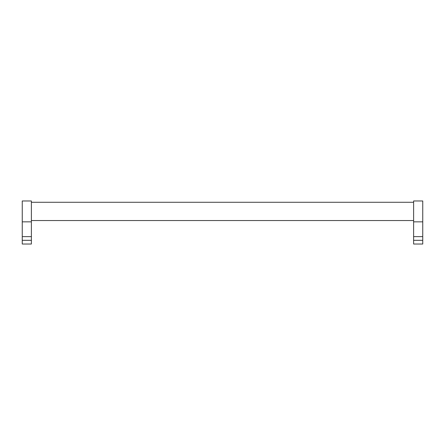<?xml version="1.0" encoding="UTF-8"?>
<svg xmlns="http://www.w3.org/2000/svg" width="445" height="445" viewBox="0 0 445 445"><rect width="100%" height="100%" fill="white"/><g stroke="black" fill="none" stroke-linecap="round" stroke-linejoin="round"><path stroke-width="0.67" d="M31.384 240.317L31.384 200.973L22.25 200.973L22.25 244.027L31.384 244.027L31.384 240.317L22.25 240.317M422.75 240.317L422.75 200.973L413.616 200.973L413.616 244.027L422.75 244.027L422.75 240.317L413.616 240.317M422.75 221.849L413.616 221.849M31.384 221.849L22.25 221.849M422.75 236.629L413.616 236.629M31.384 236.629L22.25 236.629M31.384 202.28L413.616 202.28M31.384 220.542L413.616 220.542"/></g></svg>
